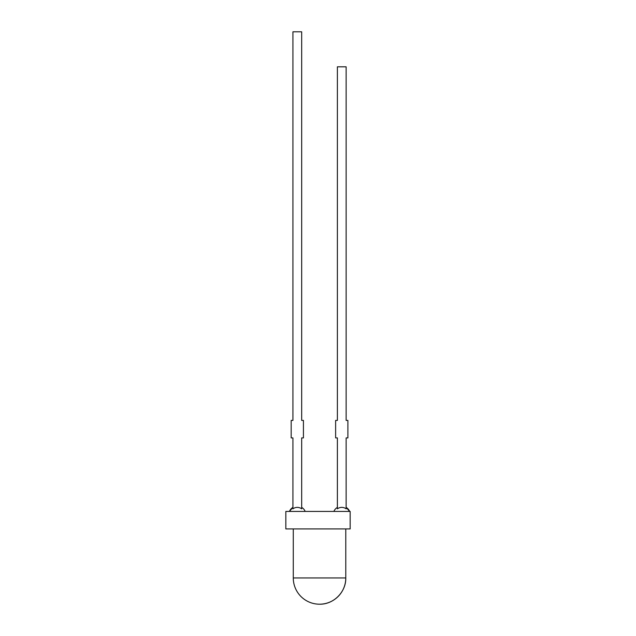 <?xml version="1.0" encoding="UTF-8"?>
<svg xmlns="http://www.w3.org/2000/svg" width="636" height="636" viewBox="0 0 636 636"><rect width="100%" height="100%" fill="white"/><g stroke="black" fill="none" stroke-linecap="round" stroke-linejoin="round"><path stroke-width="0.95" d="M285.834 511.423L350.166 511.423L350.166 528.929L285.834 528.929L285.834 511.423M345.785 528.929L345.785 577.941C346.151 591.973 333.558 604.566 319.534 604.2A26.259 26.259 0 0 0 345.785 577.941L293.276 577.941L293.276 528.929M301.679 508.832A7.33 7.33 0 0 0 292.926 508.832L292.926 437.91L291.177 437.91L291.177 420.404L292.926 420.404L292.926 31.8L301.679 31.8L301.679 420.404L303.428 420.404L303.428 437.91L301.679 437.91L301.679 508.832M289.428 511.423L292.926 507.385A8.53 8.53 0 0 0 289.428 511.423M346.135 507.385L349.641 511.423A8.53 8.53 0 0 0 346.135 507.385M337.39 508.832A7.33 7.33 0 0 1 346.135 508.832L346.135 437.91L347.892 437.91L347.892 420.404L346.135 420.404L346.135 66.812L337.39 66.812L337.39 420.404L335.633 420.404L335.633 437.91L337.39 437.91L337.39 508.832M293.276 577.941A26.259 26.259 0 0 0 319.534 604.2M305.177 511.423A8.53 8.53 0 0 0 301.679 507.385M337.39 507.385A8.53 8.53 0 0 0 333.884 511.423"/></g></svg>
